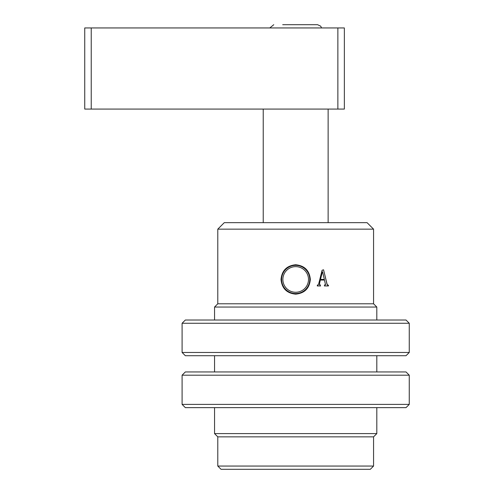 <?xml version="1.0" encoding="UTF-8"?>
<svg xmlns="http://www.w3.org/2000/svg" width="494" height="494" viewBox="0 0 494 494"><rect width="100%" height="100%" fill="white"/><g stroke="black" fill="none" stroke-linecap="round" stroke-linejoin="round"><path stroke-width="0.74" d="M370.321 469.3L221.04 469.3L217.792 466.052L373.563 466.052L370.321 469.3M295.678 294.152C304.594 293.275 309.479 288.379 310.337 279.45C309.479 270.533 304.588 265.63 295.678 264.753C286.761 265.636 281.876 270.533 281.024 279.45C281.883 288.379 286.767 293.275 295.678 294.152M281.586 279.45A14.091 14.091 0 0 0 295.678 293.547A14.091 14.091 0 0 0 309.769 279.45A14.091 14.091 0 0 0 295.678 265.358A14.091 14.091 0 0 0 281.586 279.45M282.858 279.45A12.819 12.819 0 0 0 295.678 292.269A12.819 12.819 0 0 0 308.497 279.45A12.819 12.819 0 0 0 295.678 266.637A12.819 12.819 0 0 0 282.858 279.45M373.563 229.148L217.792 229.148L224.282 222.658L367.073 222.658L373.563 229.148L373.563 303.791L217.792 303.791L214.55 307.04L214.55 320.019M373.563 303.791L376.811 307.04L214.55 307.04M376.811 407.643L376.811 433.602L373.563 436.85L217.792 436.85L217.792 466.052M376.811 433.602L214.55 433.602L214.55 407.643M328.442 285.316L328.442 285.97L324.404 285.97L324.404 285.316L325.423 284.204L324.435 280.067L320.347 280.067L319.47 283.618L320.575 285.97L317.296 285.97L317.296 285.316L318.587 284.303L322.094 270.249L323.558 269.792L327.059 284.47L328.442 285.316M320.303 285.316L319.439 284.754M319.97 281.586L319.599 283.105M325.478 285.026L325.299 283.686M324.558 280.586L324.435 280.067M327.942 285.297L327.405 285.032M327.263 284.859L323.558 269.792M321.964 270.768L322.347 270.175M318.587 284.303L318.716 283.791M319.371 281.172L321.328 273.312M317.951 285.248L317.568 285.316M322.687 272.33L322.391 271.774L320.507 279.413L324.367 279.413L324.089 278.246M322.391 271.774L320.507 279.413M324.367 279.413L322.563 271.817M344.355 109.075L337.865 109.075L337.865 27.948L344.355 27.948L344.355 109.075M91.229 109.075L84.74 109.075L84.74 27.948L91.229 27.948L91.229 109.075L337.865 109.075M91.229 27.948L337.865 27.948M185.343 320.019L406.019 320.019L409.26 323.261L182.095 323.261L185.343 320.019M409.26 352.469L406.019 355.717L185.343 355.717L182.095 352.469L409.26 352.469L409.26 323.261M182.095 352.469L182.095 323.261M185.343 371.945L406.019 371.945L409.26 375.187L182.095 375.187L185.343 371.945M409.26 404.395L406.019 407.643L185.343 407.643L182.095 404.395L409.26 404.395L409.26 375.187M182.095 404.395L182.095 375.187M282.698 24.7L317.586 24.7L320.73 26.194L321.557 27.948M373.563 436.85L373.563 466.052M376.811 307.04L376.811 320.019M376.811 355.717L376.811 371.945M217.792 229.148L217.792 303.791M214.55 355.717L214.55 371.945M217.792 436.85L214.55 433.602M328.133 222.658L328.133 109.075M263.228 222.658L263.228 109.075M269.798 27.948L273.775 24.7"/></g></svg>
